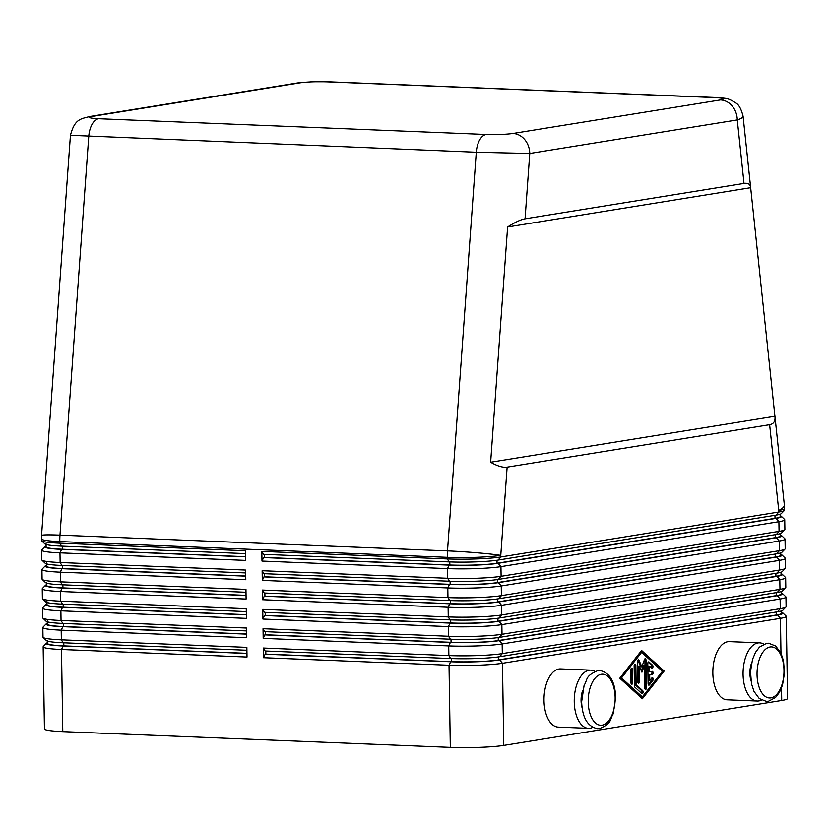 <?xml version="1.0" encoding="UTF-8"?>
<svg xmlns="http://www.w3.org/2000/svg" width="829" height="829" viewBox="0 0 829 829"><rect width="100%" height="100%" fill="white"/><g stroke="black" fill="none" stroke-linecap="round" stroke-linejoin="round"><path stroke-width="1.24" d="M744.017 183.416L737.271 119.925A19.409 16.414 -99.2 0 0 732.235 106.06A19.409 16.414 -99.2 0 0 720.484 99.926L512.985 133.479C505.7 134.453 496.737 134.785 486.115 134.485L98.589 118.723C89.221 118.215 87.19 117.428 92.475 116.371A19.409 16.414 -99.2 0 0 89.781 116.526C81.014 118.972 74.776 118.588 70.455 135.293L476.281 152.235L529.772 153.469L737.271 119.925C741.219 118.651 743.157 117.407 743.074 116.195L774.97 416.635C775.416 421.308 773.633 423.992 769.633 424.707L507.13 467.152C502.934 467.763 497.431 466.126 490.644 462.24L507.617 226.991C515.027 222.276 520.84 219.55 525.058 218.825L744.017 183.416C748.027 182.815 750.235 184.152 750.639 187.437M70.434 135.293L41.543 535.472A38.818 1.969 4.1 0 1 42.6 535.099A38.818 1.969 4.1 0 1 59.978 535.13L88.755 136.474A19.409 10.217 92.3 0 1 92.06 124.36A19.409 10.217 92.3 0 1 98.589 118.723M715.655 97.521A19.409 10.217 92.3 0 0 715.458 97.511A19.409 10.217 92.3 0 0 715.427 97.511C726.722 98.547 727.116 97.501 735.924 103.024C738.867 104.692 741.25 109.076 743.074 116.184L743.064 116.081M512.985 133.479A19.409 16.414 80.8 0 1 524.736 139.614A19.409 16.414 80.8 0 1 529.772 153.469L525.058 218.825M263.353 648.04L265.104 650.983L450.624 658.527A35.585 3.223 -0.9 0 0 477.494 658.506A35.585 3.223 -0.9 0 0 499.618 656.723L777.581 611.781A35.585 3.223 -0.9 0 0 782.783 610.289L785.954 607.046A38.818 3.523 179.1 0 1 780.276 608.673L502.312 653.615A38.818 3.523 179.1 0 1 478.178 655.563A38.818 3.523 179.1 0 1 448.862 655.584L263.353 648.04L263.498 657.698L449.017 665.241A38.818 3.523 -0.9 0 0 478.333 665.221A38.818 3.523 -0.9 0 0 502.467 663.283L780.431 618.33A38.818 3.523 -0.9 0 0 786.255 616.382A38.818 3.523 -0.9 0 0 786.089 616.071L782.825 612.921A35.585 3.223 179.1 0 1 777.633 615.004L499.659 659.946A35.585 3.223 179.1 0 1 477.545 661.729A35.585 3.223 179.1 0 1 450.675 661.749L265.156 654.205L263.498 657.698M450.675 661.749L449.017 665.241L450.313 747.385A38.818 3.523 -0.9 0 0 479.628 747.364A38.818 3.523 -0.9 0 0 503.752 745.416L502.467 663.283L499.659 659.946M781.519 687.946L781.716 700.474A38.818 3.523 -0.9 0 0 787.55 698.526L786.255 616.382M781.664 612.372A35.585 3.223 179.1 0 1 782.037 612.496A35.585 3.223 179.1 0 1 782.825 612.921M769.633 424.707L778.732 510.426A38.818 3.523 179.1 0 0 784.566 508.478L784.586 510.084A38.818 3.523 179.1 0 1 784.431 510.405A38.818 3.523 179.1 0 1 778.752 512.042L500.789 556.984A38.818 3.523 179.1 0 1 476.665 558.933A38.818 3.523 179.1 0 1 447.349 558.943L261.829 551.399L261.985 561.067L447.505 568.611A38.818 3.523 -0.9 0 0 476.82 568.59A38.818 3.523 -0.9 0 0 500.944 566.642L778.908 521.7A38.818 3.523 -0.9 0 0 784.742 519.752A38.818 3.523 -0.9 0 0 784.576 519.431L781.301 516.291A35.585 3.223 179.1 0 1 776.11 518.363L498.146 563.316A35.585 3.223 179.1 0 1 476.022 565.098A35.585 3.223 179.1 0 1 449.152 565.119L263.643 557.575L261.985 561.067M263.042 628.714L264.803 631.657L450.323 639.2A35.585 3.223 -0.9 0 0 477.193 639.18A35.585 3.223 -0.9 0 0 499.307 637.397L777.27 592.455A35.585 3.223 -0.9 0 0 782.472 590.963L785.643 587.72A38.818 3.523 179.1 0 1 779.975 589.346L502.011 634.289A38.818 3.523 179.1 0 1 477.877 636.237A38.818 3.523 179.1 0 1 448.562 636.257L263.042 628.714L263.197 638.371L448.717 645.915A38.818 3.523 -0.9 0 0 478.032 645.895A38.818 3.523 -0.9 0 0 502.156 643.946L780.12 599.004A38.818 3.523 -0.9 0 0 785.954 597.056A38.818 3.523 -0.9 0 0 785.788 596.735L782.514 593.595A35.585 3.223 179.1 0 1 777.322 595.678L499.359 640.62A35.585 3.223 179.1 0 1 477.245 642.402A35.585 3.223 179.1 0 1 450.365 642.423L264.855 634.879L263.197 638.371M785.954 597.056L786.11 606.724A38.818 3.523 179.1 0 1 785.954 607.046M781.364 593.046A35.585 3.223 179.1 0 1 781.737 593.17A35.585 3.223 179.1 0 1 782.514 593.595M262.741 609.388L264.503 612.33L450.012 619.874A35.585 3.223 -0.9 0 0 476.882 619.854A35.585 3.223 -0.9 0 0 499.006 618.071L776.97 573.129A35.585 3.223 -0.9 0 0 782.172 571.637L785.343 568.393A38.818 3.523 179.1 0 1 779.664 570.02L501.7 614.963A38.818 3.523 179.1 0 1 477.577 616.911A38.818 3.523 179.1 0 1 448.261 616.931L262.741 609.388L262.897 619.045L448.416 626.589A38.818 3.523 -0.9 0 0 477.722 626.569A38.818 3.523 -0.9 0 0 501.856 624.62L779.82 579.678A38.818 3.523 -0.9 0 0 785.654 577.73A38.818 3.523 -0.9 0 0 785.488 577.409L782.213 574.269A35.585 3.223 179.1 0 1 777.022 576.352L499.058 621.294A35.585 3.223 179.1 0 1 476.934 623.076A35.585 3.223 179.1 0 1 450.064 623.097L264.555 615.553L262.897 619.045M785.654 577.73L785.809 587.398A38.818 3.523 179.1 0 1 785.643 587.72M781.063 573.72A35.585 3.223 179.1 0 1 781.426 573.844A35.585 3.223 179.1 0 1 782.213 574.269M262.441 590.061L264.192 593.004L449.712 600.548A35.585 3.223 -0.9 0 0 476.582 600.528A35.585 3.223 -0.9 0 0 498.706 598.745L776.669 553.803A35.585 3.223 -0.9 0 0 781.871 552.311L785.042 549.067A38.818 3.523 179.1 0 1 779.364 550.694L501.4 595.636A38.818 3.523 179.1 0 1 477.266 597.585A38.818 3.523 179.1 0 1 447.961 597.605L262.441 590.061L262.596 599.719L448.106 607.263A38.818 3.523 -0.9 0 0 477.421 607.242A38.818 3.523 -0.9 0 0 501.555 605.294L779.519 560.352A38.818 3.523 -0.9 0 0 785.353 558.404A38.818 3.523 -0.9 0 0 785.187 558.083L781.913 554.943A35.585 3.223 179.1 0 1 776.721 557.026L498.757 601.968A35.585 3.223 179.1 0 1 476.634 603.75A35.585 3.223 179.1 0 1 449.764 603.771L264.244 596.227L262.596 599.719M785.353 558.404L785.498 568.072A38.818 3.523 179.1 0 1 785.343 568.393M780.752 554.394A35.585 3.223 179.1 0 1 781.125 554.518A35.585 3.223 179.1 0 1 781.913 554.943M262.14 570.725L263.891 573.678L449.411 581.222A35.585 3.223 -0.9 0 0 476.281 581.202A35.585 3.223 -0.9 0 0 498.395 579.419L776.358 534.477A35.585 3.223 -0.9 0 0 781.571 532.985L784.742 529.731A38.818 3.523 179.1 0 1 779.063 531.368L501.099 576.31A38.818 3.523 179.1 0 1 476.965 578.259A38.818 3.523 179.1 0 1 447.65 578.279L262.14 570.725L262.285 580.393L447.805 587.937A38.818 3.523 -0.9 0 0 477.121 587.916A38.818 3.523 -0.9 0 0 501.244 585.968L779.208 541.026A38.818 3.523 -0.9 0 0 785.042 539.078A38.818 3.523 -0.9 0 0 784.876 538.757L781.612 535.617A35.585 3.223 179.1 0 1 776.41 537.7L498.447 582.642A35.585 3.223 179.1 0 1 476.333 584.424A35.585 3.223 179.1 0 1 449.463 584.445L263.943 576.901L262.285 580.393M785.042 539.078L785.198 548.736A38.818 3.523 179.1 0 1 785.042 549.067M780.452 535.068A35.585 3.223 179.1 0 1 780.825 535.192A35.585 3.223 179.1 0 1 781.612 535.617M261.829 551.399L263.591 554.352L449.1 561.896A35.585 3.223 -0.9 0 0 475.981 561.875A35.585 3.223 -0.9 0 0 498.094 560.093L776.058 515.151A35.585 3.223 -0.9 0 0 781.26 513.659L784.431 510.405M784.742 519.752L784.897 529.41A38.818 3.523 179.1 0 1 784.742 529.731M780.151 515.742A35.585 3.223 179.1 0 1 780.524 515.866A35.585 3.223 179.1 0 1 781.301 516.291M246.959 653.459L63.149 645.988A35.585 3.223 179.1 0 1 47.263 644.226A35.585 3.223 179.1 0 1 46.476 643.221L43.305 646.465A38.818 3.523 -0.9 0 0 43.149 646.786A38.818 3.523 -0.9 0 0 44.165 647.573A38.818 3.523 -0.9 0 0 61.491 649.49L247.011 657.034L246.855 647.366L61.346 639.822A38.818 3.523 179.1 0 1 44.02 637.905A38.818 3.523 179.1 0 1 43.16 637.439L46.434 640.589A35.585 3.223 -0.9 0 0 47.212 641.014A35.585 3.223 -0.9 0 0 63.097 642.765L246.907 650.247M43.149 646.786L44.434 728.929A38.818 3.523 -0.9 0 0 45.46 729.707A38.818 3.523 -0.9 0 0 62.786 731.624L61.491 649.49L63.149 645.988M46.476 643.221A35.585 3.223 179.1 0 1 47.605 642.63M245.436 556.829L61.636 549.358A35.585 3.223 179.1 0 1 45.75 547.596A35.585 3.223 179.1 0 1 44.953 546.58L41.782 549.834A38.818 3.523 -0.9 0 0 41.626 550.155A38.818 3.523 -0.9 0 0 42.652 550.933A38.818 3.523 -0.9 0 0 59.978 552.85L245.498 560.394L245.343 550.736L59.823 543.192A38.818 3.523 179.1 0 1 42.497 541.275A38.818 3.523 179.1 0 1 41.637 540.809A38.818 3.523 179.1 0 1 41.471 540.487L41.45 538.881A38.818 3.523 -0.9 0 0 42.476 539.658A38.818 3.523 -0.9 0 0 59.802 541.575L447.328 557.337L447.349 558.943L449.1 561.896M245.736 576.155L61.937 568.684A35.585 3.223 179.1 0 1 46.051 566.922A35.585 3.223 179.1 0 1 45.253 565.906L42.082 569.16A38.818 3.523 -0.9 0 0 41.927 569.482A38.818 3.523 -0.9 0 0 42.953 570.259A38.818 3.523 -0.9 0 0 60.279 572.176L245.798 579.72L245.643 570.062L60.134 562.518A38.818 3.523 179.1 0 1 42.797 560.601A38.818 3.523 179.1 0 1 41.947 560.135A38.818 3.523 179.1 0 1 41.782 559.813L41.626 550.155M246.047 595.481L62.237 588.01A35.585 3.223 179.1 0 1 46.351 586.248A35.585 3.223 179.1 0 1 45.564 585.243L42.393 588.486A38.818 3.523 -0.9 0 0 42.238 588.808A38.818 3.523 -0.9 0 0 43.253 589.585A38.818 3.523 -0.9 0 0 60.579 591.502L246.099 599.046L245.954 589.388L60.434 581.844A38.818 3.523 179.1 0 1 43.108 579.927A38.818 3.523 179.1 0 1 42.248 579.461A38.818 3.523 179.1 0 1 42.082 579.139L41.927 569.482M246.348 614.807L62.538 607.336A35.585 3.223 179.1 0 1 46.662 605.574A35.585 3.223 179.1 0 1 45.864 604.569L42.694 607.812A38.818 3.523 -0.9 0 0 42.538 608.134A38.818 3.523 -0.9 0 0 43.564 608.911A38.818 3.523 -0.9 0 0 60.89 610.828L246.4 618.372L246.254 608.714L60.735 601.17A38.818 3.523 179.1 0 1 43.409 599.253A38.818 3.523 179.1 0 1 42.548 598.787A38.818 3.523 179.1 0 1 42.383 598.465L42.238 588.808M246.648 634.133L62.849 626.662A35.585 3.223 179.1 0 1 46.963 624.9A35.585 3.223 179.1 0 1 46.165 623.895L42.994 627.139A38.818 3.523 -0.9 0 0 42.839 627.46A38.818 3.523 -0.9 0 0 43.864 628.237A38.818 3.523 -0.9 0 0 61.191 630.154L246.71 637.708L246.555 628.04L61.035 620.496A38.818 3.523 179.1 0 1 43.709 618.579A38.818 3.523 179.1 0 1 42.859 618.113A38.818 3.523 179.1 0 1 42.694 617.792L42.538 608.134M42.859 618.113L46.123 621.263A35.585 3.223 -0.9 0 0 46.911 621.688A35.585 3.223 -0.9 0 0 62.797 623.439L246.596 630.921M43.16 637.439A38.818 3.523 179.1 0 1 42.994 637.128L42.839 627.46M46.165 623.895A35.585 3.223 179.1 0 1 47.305 623.304M42.548 598.787L45.823 601.927A35.585 3.223 -0.9 0 0 46.611 602.351A35.585 3.223 -0.9 0 0 62.496 604.113L246.296 611.584M45.864 604.569A35.585 3.223 179.1 0 1 47.004 603.978M42.248 579.461L45.522 582.6A35.585 3.223 -0.9 0 0 46.31 583.025A35.585 3.223 -0.9 0 0 62.185 584.787L245.995 592.258M45.564 585.243A35.585 3.223 179.1 0 1 46.693 584.652M41.947 560.135L45.212 563.274A35.585 3.223 -0.9 0 0 45.999 563.699A35.585 3.223 -0.9 0 0 61.885 565.461L245.695 572.932M45.253 565.906A35.585 3.223 179.1 0 1 46.393 565.326M41.637 540.809L44.911 543.948A35.585 3.223 -0.9 0 0 45.699 544.373A35.585 3.223 -0.9 0 0 61.584 546.135L245.384 553.606M44.953 546.58A35.585 3.223 179.1 0 1 46.092 546M751.582 663.013A16.176 8.508 92.3 0 0 749.893 673.324A16.176 8.508 92.3 0 0 750.877 680.277M761.519 700.07A29.119 15.326 -87.7 0 1 757.24 701.033A29.119 15.326 -87.7 0 1 743.074 674.423A29.119 15.326 -87.7 0 1 759.602 642.848A29.119 15.326 -87.7 0 1 763.789 644.154M759.602 642.848L729.375 641.625A29.119 15.326 92.3 0 0 712.847 673.189A29.119 15.326 92.3 0 0 727.002 699.8L757.24 701.033M582.756 690.319A16.176 8.508 92.3 0 0 582.051 707.572M594.963 671.449A29.119 15.326 92.3 0 0 590.787 670.143A29.119 15.326 92.3 0 0 574.248 701.717A29.119 15.326 92.3 0 0 588.414 728.328A29.119 15.326 92.3 0 0 592.694 727.365M588.414 728.328L558.186 727.095A29.119 15.326 -87.7 0 1 544.021 700.484A29.119 15.326 -87.7 0 1 560.549 668.92L590.776 670.143M781.716 700.474L503.752 745.416M450.313 747.385L62.786 731.624M490.644 462.24L774.928 416.282M507.617 226.991L750.659 187.696M46.051 543.637L46.103 546.86A34.29 3.109 -0.9 0 0 62.31 549.244L245.436 556.694M46.362 562.964L46.403 566.186A34.29 3.109 -0.9 0 0 62.621 568.57L245.736 576.02M46.662 582.29L46.714 585.512A34.29 3.109 -0.9 0 0 62.921 587.896L246.047 595.346M46.963 601.616L47.015 604.838A34.29 3.109 -0.9 0 0 63.222 607.222L246.348 614.672M47.263 620.942L47.315 624.164A34.29 3.109 -0.9 0 0 63.532 626.548L246.648 633.998M47.574 640.278L47.626 643.491A34.29 3.109 -0.9 0 0 63.833 645.874L246.949 653.325M780.13 514.239L780.162 516.602A34.29 3.109 179.1 0 1 775.011 518.322L497.048 563.264A34.29 3.109 179.1 0 1 449.836 565.005L264.316 557.461L264.275 554.373M264.316 557.461L263.643 557.575M780.431 533.565L780.462 535.928A34.29 3.109 179.1 0 1 775.312 537.648L497.348 582.59A34.29 3.109 179.1 0 1 450.137 584.331L264.627 576.787L264.575 573.699M264.627 576.787L263.943 576.901M780.731 552.891L780.773 555.254A34.29 3.109 179.1 0 1 775.623 556.974L497.649 601.916A34.29 3.109 179.1 0 1 450.448 603.657L264.928 596.113L264.876 593.025M264.928 596.113L264.244 596.227M781.032 572.217L781.073 574.58A34.29 3.109 179.1 0 1 775.923 576.3L497.96 621.242A34.29 3.109 179.1 0 1 450.748 622.983L265.228 615.439L265.187 612.362M265.228 615.439L264.555 615.553M781.343 591.543L781.374 593.906A34.29 3.109 179.1 0 1 776.224 595.626L498.26 640.579A34.29 3.109 179.1 0 1 451.049 642.309L265.539 634.765L265.487 631.688M265.539 634.765L264.855 634.879M642.351 698.774L619.802 678.215L641.594 650.475L664.143 671.044L642.351 698.774M781.643 610.88L781.685 613.232A34.29 3.109 179.1 0 1 776.524 614.963L498.561 659.905A34.29 3.109 179.1 0 1 451.359 661.635L265.84 654.091L265.788 651.014M265.84 654.091L265.156 654.205M89.781 116.526A19.409 16.414 -99.2 0 0 89.687 116.537A19.409 16.414 -99.2 0 0 89.066 116.651M89.687 116.537L297.186 82.993A19.409 16.414 80.8 0 1 297.228 82.983A19.409 16.414 80.8 0 1 299.974 82.827C307.269 81.843 316.222 81.511 326.844 81.822L714.37 97.573C723.738 98.081 725.779 98.869 720.484 99.926M648.102 683.687L647.791 663.635A1.617 0.85 -87.7 0 1 648.703 661.884A1.617 0.85 -87.7 0 1 649.045 662.039L652.516 665.2A1.617 0.85 -87.7 0 1 652.931 667.034A1.617 0.85 -87.7 0 1 652.04 668.278A1.617 0.85 -87.7 0 1 651.708 668.122L649.532 666.153L649.625 671.78L652.185 671.366A1.617 0.85 -87.7 0 1 652.278 671.355A1.617 0.85 -87.7 0 1 653.065 672.92A1.617 0.85 -87.7 0 1 652.236 674.588L649.677 675.003L649.76 680.63L651.863 677.956A1.617 0.85 -87.7 0 1 652.371 677.666A1.617 0.85 -87.7 0 1 653.138 678.816A1.617 0.85 -87.7 0 1 652.755 680.609L649.408 684.878A1.617 0.85 -87.7 0 1 648.889 685.168A1.617 0.85 -87.7 0 1 648.102 683.687M648.361 684.764L651.656 680.568A1.617 0.85 92.3 0 0 651.801 678.029M649.76 680.63L648.661 680.578L648.579 674.951L651.138 674.537A1.617 0.85 92.3 0 0 651.936 673.221A1.617 0.85 92.3 0 0 651.521 671.469M649.677 675.003L648.579 674.951M649.625 671.78L648.527 671.728L648.433 666.101L649.532 666.153M651.48 667.915A1.617 0.85 92.3 0 0 651.418 665.159L648.174 662.195M631.242 683.873A1.617 0.85 92.3 0 0 631.594 682.474L631.397 669.718A1.617 0.85 92.3 0 0 631.149 668.651M632.693 682.526A1.617 0.85 -87.7 0 1 631.781 684.277A1.617 0.85 -87.7 0 1 630.993 682.795L630.796 670.039A1.617 0.85 -87.7 0 1 631.708 668.288A1.617 0.85 -87.7 0 1 632.496 669.77L632.693 682.526L631.594 682.474M620.413 677.894L641.231 696.878L642.33 696.92L662.444 671.324L641.625 652.34L640.527 652.299L620.413 677.894L621.512 677.935L642.33 696.92M641.625 652.34L621.512 677.935M641.698 698.173L663.045 671.003L641.159 651.034M664.143 671.044L663.045 671.003M634.91 687.22A1.617 0.85 -87.7 0 1 634.465 685.894L634.144 665.842A1.617 0.85 -87.7 0 1 635.066 664.091A1.617 0.85 -87.7 0 1 635.853 665.563L636.154 684.692L642.651 690.619A1.617 0.85 -87.7 0 1 643.066 692.453A1.617 0.85 -87.7 0 1 642.185 693.697A1.617 0.85 -87.7 0 1 641.843 693.552L634.91 687.22M641.615 693.345A1.617 0.85 92.3 0 0 641.553 690.578L635.055 684.64L634.755 665.521A1.617 0.85 92.3 0 0 634.496 664.454M636.154 684.692L635.055 684.64M638.071 682.764A1.617 0.85 92.3 0 0 638.423 681.376L638.175 666.101L639.283 666.153L639.522 681.417A1.617 0.85 -87.7 0 1 638.599 683.179A1.617 0.85 -87.7 0 1 637.812 681.697L637.501 661.573A1.617 0.85 -87.7 0 1 638.413 659.822A1.617 0.85 -87.7 0 1 639.014 660.361L641.853 666.827L644.475 659.48A1.617 0.85 -87.7 0 1 645.242 658.723A1.617 0.85 -87.7 0 1 646.019 660.195L646.454 687.676A1.617 0.85 -87.7 0 1 645.532 689.438A1.617 0.85 -87.7 0 1 644.755 687.956L644.392 665.324L641.936 672.205L639.283 666.153M641.325 670.806L643.294 665.283L644.392 665.324M645.003 689.034A1.617 0.85 92.3 0 0 645.356 687.635L644.921 660.153A1.617 0.85 92.3 0 0 644.672 659.076M641.853 666.827L640.755 666.775L637.915 660.319A1.617 0.85 92.3 0 0 637.853 660.185M602.092 725.178A25.554 13.451 -87.7 0 1 588.217 701.904A25.554 13.451 -87.7 0 1 601.294 674.278A25.554 13.451 -87.7 0 1 615.159 697.552A25.554 13.451 -87.7 0 1 602.092 725.178M498.094 560.093L500.789 556.984L500.768 555.368A38.818 3.523 -0.9 0 1 476.634 557.316A38.818 3.523 -0.9 0 1 447.328 557.337A38.818 20.424 -87.7 0 1 447.339 554.114A38.818 20.424 -87.7 0 1 447.505 550.891L59.978 535.13A38.818 20.424 -87.7 0 0 59.823 538.353A38.818 20.424 -87.7 0 0 59.802 541.575L59.823 543.192L61.584 546.135M774.97 416.635L784.348 504.985A38.818 8.901 173.9 0 1 778.732 510.426L778.752 512.042L776.058 515.151M486.115 134.485A19.409 10.217 92.3 0 0 479.576 140.122A19.409 10.217 92.3 0 0 476.281 152.235L447.505 550.891A38.818 1.969 -175.9 0 1 476.768 552.756A38.818 1.969 -175.9 0 1 500.768 555.368L507.13 467.152M499.359 640.62L502.156 643.946L502.312 653.615L499.618 656.723M777.633 615.004L780.431 618.33L780.97 653.179M499.058 621.294L501.856 624.62L502.011 634.289L499.307 637.397M777.322 595.678L780.12 599.004L780.276 608.673L777.581 611.781M450.624 658.527L448.862 655.584L448.717 645.915L450.365 642.423M498.757 601.968L501.555 605.294L501.7 614.963L499.006 618.071M777.022 576.352L779.82 579.678L779.975 589.346L777.27 592.455M450.323 639.2L448.562 636.257L448.416 626.589L450.064 623.097M498.447 582.642L501.244 585.968L501.4 595.636L498.706 598.745M776.721 557.026L779.519 560.352L779.664 570.02L776.97 573.129M450.012 619.874L448.261 616.931L448.106 607.263L449.764 603.771M498.146 563.316L500.944 566.642L501.099 576.31L498.395 579.419M776.41 537.7L779.208 541.026L779.364 550.694L776.669 553.803M449.712 600.548L447.961 597.605L447.805 587.937L449.463 584.445M776.11 518.363L778.908 521.7L779.063 531.368L776.358 534.477M449.411 581.222L447.65 578.279L447.505 568.611L449.152 565.119M63.097 642.765L61.346 639.822L61.191 630.154L62.849 626.662M62.797 623.439L61.035 620.496L60.89 610.828L62.538 607.336M62.496 604.113L60.735 601.17L60.579 591.502L62.237 588.01M62.185 584.787L60.434 581.844L60.279 572.176L61.937 568.684M61.885 565.461L60.134 562.518L59.978 552.85L61.636 549.358M770.918 697.883A25.554 13.451 92.3 0 0 783.985 670.257A25.554 13.451 92.3 0 0 770.11 646.983A25.554 13.451 92.3 0 0 757.043 674.609A25.554 13.451 92.3 0 0 770.918 697.883M62.31 549.244L62.268 546.166M62.621 568.57L62.569 565.492M62.921 587.896L62.869 584.818M63.222 607.222L63.18 604.144M63.532 626.548L63.481 623.47M63.833 645.874L63.781 642.796M775.011 518.322L774.96 515.327M497.048 563.264L496.996 560.259M449.836 565.005L449.784 561.917M775.312 537.648L775.27 534.653M497.348 582.59L497.307 579.585M450.137 584.331L450.095 581.243M775.623 556.974L775.571 553.979M497.649 601.916L497.607 598.911M450.448 603.657L450.396 600.569M775.923 576.3L775.871 573.305M497.96 621.242L497.908 618.237M450.748 622.983L450.696 619.905M776.224 595.626L776.182 592.631M498.26 640.579L498.219 637.563M451.049 642.309L451.007 639.232M776.524 614.963L776.483 611.957M498.561 659.905L498.519 656.889M451.359 661.635L451.308 658.558M715.427 97.511A19.409 10.217 92.3 0 0 714.37 97.573M715.458 97.511L327.932 81.75A19.409 10.217 92.3 0 0 327.911 81.75A19.409 10.217 92.3 0 0 326.844 81.822M92.475 116.371L299.974 82.827M649.408 684.878L648.402 684.837M652.755 680.609L651.656 680.568M652.236 674.588L651.138 674.537M652.516 665.2L651.418 665.159M649.045 662.039L648.361 662.008M632.496 669.77L631.397 669.718M642.651 690.619L641.553 690.578M635.853 665.563L634.755 665.521M639.522 681.417L638.423 681.376M646.454 687.676L645.356 687.635M646.019 660.195L644.921 660.153M639.014 660.361L637.915 660.319M766.307 701.396L759.26 698.546L754.007 691.438L751.468 683.697L750.504 671.5L752.494 659.49L755.488 652.361L759.468 647.097L766.524 643.345L768.67 643.221L775.726 646.071L780.98 653.19L783.519 660.92L784.483 673.117L782.493 685.127L779.498 692.256L775.509 697.521L768.462 701.272L766.307 701.396M597.481 728.691L599.636 728.567C612.393 723.085 609.419 720.059 613.222 713.79L615.698 697.438C615.056 681.562 609.781 672.599 599.854 670.516L597.699 670.651C584.942 676.122 587.916 679.148 584.103 685.428L581.637 701.78C582.269 717.645 587.554 726.618 597.481 728.691M297.238 82.993L311.901 81.76L327.911 81.75M41.543 535.472A38.818 38.818 0 0 0 41.45 538.881M784.566 508.478A38.818 38.818 0 0 0 784.348 504.985"/></g></svg>
